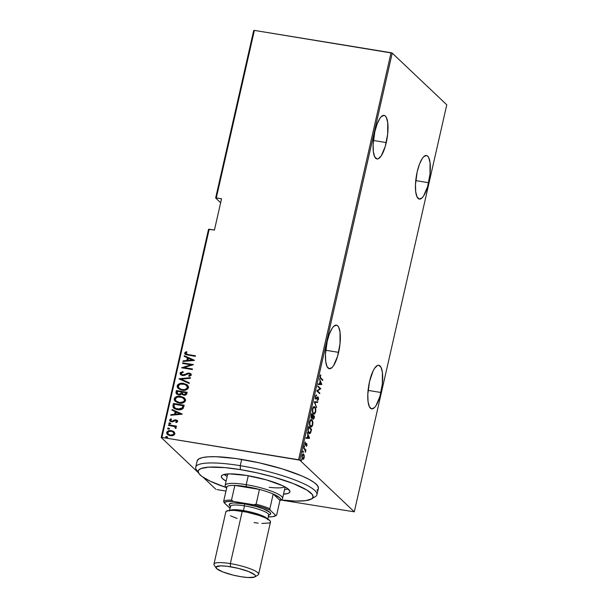<?xml version="1.0" encoding="UTF-8"?>
<svg xmlns="http://www.w3.org/2000/svg" width="608" height="608" viewBox="0 0 608 608"><rect width="100%" height="100%" fill="white"/><g stroke="black" fill="none" stroke-linecap="round" stroke-linejoin="round"><path stroke-width="0.91" d="M338.603 352.351A22.078 6.65 -80.7 0 1 329.323 368.729A22.078 6.65 -80.7 0 1 327.165 341.521L325.462 354.175L325.713 361.502L327.058 366.609L329.293 368.722L332.067 367.521L333.534 365.712L337.554 356.372L340.001 343.854L340.054 332.371L338.709 327.264L337.683 325.804L336.475 325.151L333.701 326.352L332.234 328.16L329.437 333.845L327.165 341.521A22.078 6.65 -80.7 0 1 336.444 325.143A22.078 6.65 -80.7 0 1 338.603 352.351L325.736 350.254L338.603 352.351M386.262 142.584A22.078 6.65 -80.7 0 1 376.983 158.954A22.078 6.65 -80.7 0 1 374.824 131.746L373.122 144.4L373.373 151.726L374.718 156.834L376.952 158.946L378.298 158.764L381.193 155.937L385.214 146.596L387.661 134.079L387.714 122.603L386.369 117.488L385.343 116.029L384.134 115.376L381.36 116.576L379.894 118.385L377.097 124.07L374.824 131.746A22.078 6.65 -80.7 0 1 384.104 115.368A22.078 6.65 -80.7 0 1 386.262 142.584L373.396 140.478L386.262 142.584M428.61 182.712A22.078 6.65 -80.7 0 1 419.33 199.09A22.078 6.65 -80.7 0 1 417.172 171.882L415.469 184.536L415.72 191.862L417.065 196.969L419.3 199.082L422.074 197.881L423.54 196.072L427.561 186.732L430.008 174.215L430.061 162.731L428.716 157.624L427.69 156.165L426.489 155.511L423.708 156.712L422.241 158.521L419.444 164.206L417.172 171.882A22.078 6.65 -80.7 0 1 426.451 155.504A22.078 6.65 -80.7 0 1 428.61 182.712L415.75 180.614L428.61 182.712M380.95 392.487A22.078 6.65 -80.7 0 1 371.67 408.865A22.078 6.65 -80.7 0 1 369.512 381.649L367.81 394.311L368.06 401.63L369.406 406.744L371.64 408.857L374.414 407.656L375.881 405.848L379.901 396.507L382.348 383.99L382.402 372.506L381.056 367.399L378.83 365.286L377.477 365.469L374.581 368.296L373.145 370.827L369.512 381.649A22.078 6.65 -80.7 0 1 378.792 365.279A22.078 6.65 -80.7 0 1 380.95 392.487L368.091 390.389L380.95 392.487M208.529 229.307L161.226 437.517L198.383 472.728L161.226 437.517L161.895 437.426L209.198 229.216L214.434 230.067L221.548 198.763L216.311 197.904L254.372 30.4L391.05 52.714L298.574 459.739L161.895 437.426L299.752 460.134L392.228 53.109L446.774 104.804L354.297 511.83L299.752 460.134L354.297 511.83L280.691 500.004L354.297 511.83L446.774 104.804L392.228 53.109L299.752 460.134L298.574 459.739L391.05 52.714L392.228 53.109L254.372 30.4L216.311 197.904L221.548 198.763L214.434 230.067L208.529 229.307L209.198 229.216L161.895 437.426L161.226 437.517L208.529 229.307M203.33 477.417L215.772 489.212L203.33 477.417M303.172 458.736L302.822 459.124L303.438 459.23L304.22 457.71L303.856 454.336L303.278 453.895L302.495 454.313L301.826 456.92L302.518 459.169L303.187 459.367L303.863 458.713L304.319 455.726L303.286 453.895M303.772 447.891L303.643 448.453L305.208 450.216L305.36 452.299L305.938 449.943L303.772 447.891L303.643 448.453L305.087 449.966L305.201 451.759L305.938 449.943L303.772 447.891M307.032 445.337L306.66 443.468L305.14 444.349L305.429 441.948L304.783 443.247L304.942 444.82L305.512 445.162L306.63 444.114L306.592 446.181L307.032 445.337L306.364 443.445L305.877 444.007L306.63 444.114L306.432 446.318L307.032 445.337M308.856 433.246C309.388 433.937 310.004 433.732 310.711 432.622L310.224 432.546L310.711 432.622L311.585 429.347L308.621 426.535L307.929 430.973L308.408 432.653L309.487 433.603L310.65 432.752L311.585 429.347L308.621 426.535L308.165 428.556C307.785 431.209 308.013 432.774 308.856 433.246L309.487 433.603M311.539 418.198L312.588 417.635L313.052 418.958C313.462 419.452 313.857 419.018 314.245 417.65L314.526 416.419L311.562 413.607L311.03 416.396L311.539 418.198L312.588 417.635L312.892 418.76L313.652 419.018L314.526 416.419L311.562 413.607L311.167 415.348L311.828 418.357M314.237 401.812L316.532 407.565L314.792 402.42L317.703 402.42L317.84 401.812L314.237 401.812L316.532 407.565L314.792 402.42L317.703 402.42L317.84 401.812L314.237 401.812M317.718 386.498L320.051 388.702L316.73 390.853L319.694 393.657L319.823 393.095L317.482 390.883L320.811 388.74L317.847 385.936L317.718 386.498L320.051 388.702L316.73 390.853L319.694 393.657L319.823 393.095L317.482 390.883L320.811 388.74L317.847 385.936L317.718 386.498M320.849 378.024L320.256 376.968L320.697 374.809L319.968 376.2L320.112 377.842L322.696 380.456L322.825 379.894L320.234 377.925L322.825 379.894L320.849 378.024L320.294 376.382L320.697 374.809L319.998 376.056L320.69 378.556L322.696 380.456L322.825 379.894L322.172 379.954L320.234 377.925L320.849 378.024M321.799 384.385L319.474 378.769L320.082 381.178L319.458 383.914L318.303 383.914L318.166 384.53L321.769 384.53L321.153 384.431L321.799 384.385L319.474 378.769L320.082 381.178L319.458 383.914L318.303 383.914L318.166 384.53L321.799 384.385M315.795 398.848L317.095 398.232L316.532 398.141L317.095 398.232L317.589 397.647L317.057 397.556L318.068 397.586L317.642 400.421L318.524 399.22L318.182 397.009L316.274 398.331L315.446 398.21L315.932 398.286L315.362 396.492L316.532 395.595L315.902 395.208L316.532 395.595L316.502 394.904L315.415 396.249L315.56 398.506L316.411 398.901L318.068 397.586L317.642 400.421L318.592 398.795L317.931 396.88L315.848 398.187L315.712 396.545L316.502 394.904L315.415 396.249L316.046 398.977M314.876 407.968L313.979 406.699L314.845 406.995C314.116 406.083 313.34 406.722 312.535 408.91C312.246 411.593 312.512 413.204 313.333 413.752C314.07 414.694 314.845 414.048 315.666 411.814L315.666 411.814C315.94 409.146 315.666 407.542 314.845 406.995L314.032 406.691L313.09 407.451L312.413 411.487L312.877 413.128L313.857 414.063L314.777 413.714L315.544 412.262L315.719 408.903L315.088 407.269L314.23 406.896L314.693 407.535M311.942 420.896L311.038 419.626L311.912 419.923C311.174 419.003 310.407 419.649 309.601 421.838C309.305 424.513 309.571 426.132 310.392 426.679C311.136 427.614 311.912 426.968 312.725 424.741L312.725 424.741C313.006 422.074 312.732 420.47 311.912 419.923L311.098 419.611L310.156 420.371L309.472 424.414L309.936 426.056L310.924 426.991L311.843 426.641L312.611 425.182L312.786 421.83L312.147 420.196L311.296 419.816L311.752 420.455M309.578 438.193L307.253 432.577L307.853 434.994L307.238 437.722L306.082 437.722L305.938 438.338L309.548 438.338L308.925 438.239L309.578 438.193L307.253 432.577L307.853 434.994L307.238 437.722L306.082 437.722L305.938 438.338L309.578 438.193M304.456 445.983L304.388 447.131L304.532 446.082L304.205 447.108L304.578 446.774L304.456 445.983L304.084 446.31M303.278 451.182L303.202 452.329L303.354 451.28L303.02 452.306L303.4 451.972L303.278 451.182L302.906 451.508M301.363 459.61L301.287 460.758L301.439 459.709L301.104 460.735L301.484 460.408L301.363 459.61L300.99 459.937M253.703 30.491L215.642 197.995L220.643 202.738L215.642 197.995L216.311 197.904L215.642 197.995L253.703 30.491L254.372 30.4L253.703 30.491M167.443 434.5L166.698 432.531L167.36 434.416L170.179 435.716L173.128 435.503L174.846 433.861L173.964 431.786L172.733 431.049L170.666 430.586L168.294 430.912L166.957 431.893L166.744 433.519L167.762 434.758L169.852 435.655L172.398 435.708L174.207 434.902L174.891 433.557L174.245 432.045M168.591 424.825L168.462 425.387L174.032 426.466L175.112 427.204L175.028 428.017L175.788 428.473L176.13 428.116L175.18 426.482L176.335 426.672L176.464 426.109L168.591 424.825L176.434 426.238L168.591 424.825L168.462 425.387L173.782 426.375L174.922 426.983L175.028 428.017L175.788 428.473L176.183 427.964L175.18 426.482L176.335 426.672L176.464 426.109L168.591 424.825M177.658 421.488L177.11 420.356L175.568 419.854L172.368 421.192L171.175 421.116L170.498 420.364L171.562 419.3L170.924 418.79L169.541 420.006L169.86 421.025L171.129 421.724L172.763 421.77L175.598 420.44L176.7 421.131L175.659 422.074L176.252 422.575L177.437 421.884L177.316 420.523L175.879 419.892L171.578 421.23L170.514 420.151L171.562 419.3L170.924 418.79L169.541 420.006L169.944 421.101L171.494 421.8L175.788 420.462L176.692 421.306L175.659 422.074L176.252 422.575L177.658 421.488M172.984 405.483L173.06 407.238L174.222 408.485L176.616 409.488L179.656 409.807L183.061 408.538L184.216 405.224L173.44 403.469L172.984 405.483L173.614 403.628L172.984 405.483L173.645 408.029L177.483 409.663C179.512 410.157 181.366 409.784 183.061 408.538L184.216 405.224L173.44 403.469L184.186 405.354L173.614 403.628L172.984 405.483M181.967 394.372L183.753 395.094C185.28 395.443 186.322 394.919 186.876 393.528L187.15 392.304L176.381 390.541L176.069 393.3L178.577 394.835L180.196 394.82L181.625 393.999L183.441 395.04L185.668 394.98L186.656 394.151L187.15 392.304L176.381 390.541L187.127 392.426L176.381 390.541L175.986 392.282L176.51 393.908L178.577 394.835L181.625 393.999L181.99 394.394M179.064 378.738L189.164 383.45L189.301 382.835L181.123 379.149L190.334 378.305L190.471 377.69L179.026 378.883L189.164 383.45L189.301 382.835L181.123 379.149L190.334 378.305L190.471 377.69L179.064 378.738M182.537 363.424L191.011 364.808L181.549 367.779L192.326 369.542L192.455 368.98L183.958 367.589L193.443 364.625L182.666 362.862L182.537 363.424L191.011 364.808L181.549 367.779L192.326 369.542L192.455 368.98L183.958 367.589L193.443 364.625L182.666 362.862L182.537 363.424M188.282 354.601L185.881 353.795L185.812 353.012L186.968 352.123L186.223 351.644L184.596 353.157L185.843 354.654L195.328 356.334L195.449 355.771L188.457 354.76L195.426 355.9L188.457 354.76L185.714 353.233L186.968 352.123L186.223 351.644L184.619 353.012L185.007 354.152L195.328 356.334L195.449 355.771L188.282 354.601M194.431 360.27L184.292 355.703L184.156 356.311L187.401 357.778L186.785 360.514L183.122 360.848L182.985 361.464L194.4 360.407L184.292 355.703L184.156 356.311L187.401 357.778L186.785 360.514L183.122 360.848L182.985 361.464L194.431 360.27M180.029 373.206L180.454 374.505L182.529 375.516L184.498 375.394L188.358 373.662L190.22 374.368L190 375.25L188.609 375.82L189.149 376.451L191.353 375.075L190.692 373.684L188.761 373.061L183.783 374.9L182.005 374.756L181.131 373.396L183.251 372.271L182.833 371.632L180.318 372.636L180.204 373.365L183 371.792L180.029 373.206L180.568 374.612L182.529 375.516L189.111 373.677L190.266 374.824L188.609 375.82L189.149 376.451L191.353 375.075L190.912 373.867L189.194 373.107L182.674 374.961L181.496 374.422L181.131 373.396L183.251 372.271L182.833 371.632L180.029 373.206M178.182 388.451L177.156 385.875L178.091 388.375L182.058 390.161C184.87 390.815 187.013 389.986 188.495 387.668L187.545 385.191L182.636 383.298L179.892 383.549L178.197 384.34L177.217 385.647L177.262 387.228L180.302 389.705L184.817 390.214L187.811 388.907L188.495 386.749L186.892 384.666L183.54 383.405L187.629 385.274M175.241 401.379L174.215 398.795L175.157 401.295L179.124 403.081C181.929 403.742 184.072 402.914 185.554 400.596L184.612 398.118L179.702 396.226L177.414 396.363L175.264 397.267L174.283 398.574L174.329 400.148L177.369 402.633L181.883 403.142L184.878 401.835L185.562 399.676L183.95 397.594L180.599 396.332L184.688 398.194M182.202 414.078L172.072 409.511L171.927 410.119L175.18 411.586L174.557 414.322L170.901 414.656L170.764 415.272L182.172 414.215L172.072 409.511L171.927 410.119L175.18 411.586L174.557 414.322L170.901 414.656L170.764 415.272L182.202 414.078M169.062 423.761L168.804 423.252L169.571 423.966L170.597 423.548L169.533 422.818L168.826 423.183L169.039 423.746L170.536 423.685L169.83 422.841L170.772 423.708M167.876 428.959L167.626 428.45L168.393 429.164L169.419 428.746L168.355 428.017L167.648 428.382L167.861 428.944L169.358 428.883L168.652 428.04L169.586 428.906M165.961 437.388L165.71 436.878L166.478 437.593L167.504 437.175L166.44 436.445L165.733 436.81L165.946 437.38L167.443 437.312L166.736 436.468L167.671 437.334M216.95 489.6L225.978 491.074L216.95 489.6M185.098 354.228L184.619 353.012L186.223 351.644L186.93 352.146L186.39 351.804L185.03 352.686L185.083 354.221M185.881 353.4L188.457 354.76L186.466 354.282L185.714 353.233M183.198 361.441L183.122 360.848L186.952 360.673L187.576 357.937L186.952 360.673L183.297 361.008L183.198 361.441M184.346 356.394L184.292 355.703L194.416 360.346L184.467 355.862L184.346 356.394M192.508 360.164L187.956 360.407L188.442 358.241L192.508 360.164M182.734 363.462L182.666 362.862L193.39 364.747L182.833 363.029L182.734 363.462M184.125 367.756L192.424 369.109L184.125 367.756M181.746 367.817L191.186 364.975L181.746 367.817M181.587 374.505L183.95 375.06L187.469 373.206L189.194 373.107L190.988 373.95M190.106 374.186L190.395 375.106L188.776 375.98L189.172 376.451L188.609 375.82L190.433 374.984L190.091 374.171M180.652 374.688L180.204 373.365L180.971 374.976M191.163 374.11L188.07 373.266L183.396 375.151L181.366 374.163M181.29 379.308L189.286 382.911L181.29 379.308M183.54 383.405C180.758 382.766 178.63 383.587 177.156 385.875L177.323 386.034C178.805 383.747 180.933 382.926 183.707 383.564L183.54 383.405M187.416 385.092L182.795 383.458M182.803 383.458L181.883 383.435M180.986 383.519L180.067 383.709M179.193 384.028L178.357 384.507M177.802 385.031L177.3 386.954L178.296 388.565M177.703 385.176L177.468 385.586M177.262 386.49L177.3 386.954M187.591 387.304L186.694 388.93L184.589 389.789L181.632 389.606L179.352 388.474M179.178 388.314L178.334 387.136L178.311 385.844L180.462 384.112L184.847 384.34L187.256 386.346L187.066 388.216L184.794 389.553L181.822 389.53L179.178 388.314L182.354 389.758L179.094 388.231L178.266 386.027C179.444 384.15 181.161 383.458 183.411 383.967L186.557 385.381L187.378 387.516C186.185 389.416 184.452 390.108 182.187 389.599L182.354 389.758C184.627 390.268 186.352 389.576 187.553 387.676L186.633 385.449L187.56 386.931M176.601 393.984L175.986 392.282L176.548 390.701L176.115 392.966L176.875 394.235M177.559 393.779L178.874 394.432L181.047 393.634L181.442 392.472L180.88 393.475L178.706 394.273L177.468 393.703L177.354 391.286L181.359 391.94L180.622 394.09L179.17 394.47L177.817 394.007M183.236 394.432L182.742 394.068L184.026 394.691L185.911 393.612L183.859 394.531L182.658 393.992L182.468 392.122L185.919 392.684L185.212 394.584L183.821 394.653L182.636 393.923M185.744 393.452L185.045 394.425L183.449 394.432L182.377 393.604L182.468 392.122L185.919 392.684L185.744 393.452M180.599 396.332C177.825 395.694 175.697 396.515 174.215 398.795L174.39 398.954C175.864 396.674 177.992 395.854 180.774 396.492L180.599 396.332M184.482 398.02L181.663 396.674L178.942 396.363M178.045 396.439L177.126 396.636M176.259 396.956L175.423 397.434M174.868 397.959L174.367 399.874L175.355 401.485M174.762 398.103L174.534 398.514M174.329 399.418L174.367 399.874M184.657 400.224L184.444 400.444C183.251 402.336 181.518 403.036 179.254 402.519L176.411 401.402M183.692 398.369L184.619 399.851M179.421 402.678L176.244 401.242L179.421 402.678C181.686 403.195 183.418 402.496 184.612 400.604L183.107 402.268L179.786 402.732M176.244 401.242L175.4 400.064L175.378 398.772L177.528 397.032L181.906 397.267L184.315 399.274L184.391 400.626L183.593 401.69L179.991 402.61L176.153 401.158L175.324 398.954C176.502 397.07 178.22 396.386 180.477 396.895L183.624 398.301L184.612 400.604L183.7 398.377M173.736 408.112L173.151 405.642L173.227 407.398L174.04 408.394M173.052 406.539L173.098 406.98M174.792 407.945L177.779 409.26L182.286 408.204L182.985 405.604L182.119 408.044L177.612 409.1L174.701 407.862L174.093 406.889L174.42 404.206L183.152 405.772L182.438 407.983L181.321 408.956L178.957 409.382L176.708 409.017M175.879 408.698L174.481 407.55M170.97 415.249L170.901 414.656L174.724 414.481L175.347 411.745L174.724 414.481L171.068 414.816L170.97 415.249M172.117 410.202L172.072 409.511L182.187 414.154L172.239 409.67L172.117 410.202M180.28 413.972L175.727 414.215L176.221 412.049L180.28 413.972M176.586 420.88L176.799 421.625L175.834 422.233L176.867 421.473L176.502 420.789L176.692 421.306M176.867 421.473L175.955 420.622M170.027 421.177L169.541 420.006L170.924 418.79L171.54 419.307L171.091 418.95L169.906 419.733L170.035 421.184M170.856 420.926L170.514 420.151M170.681 420.31L171.752 421.39L174.618 419.915L177.392 420.607M177.528 420.736L175.416 419.999L172.345 421.397L170.985 421.055M177.278 420.516L176.692 420.219M170.597 423.548L169.83 422.841L168.804 423.252L169.571 423.966M168.804 423.252L169.83 422.841M170.529 423.214L169.138 423.168L169.214 423.913M175.925 427.082L175.18 426.482M175.408 427.865L175.005 427.067M168.659 425.418L168.758 424.984L168.659 425.418M174.906 426.991L175.423 427.728M169.419 428.746L168.652 428.04L167.626 428.45L168.393 429.164M167.626 428.45L168.652 428.04M169.351 428.412L167.96 428.366L168.028 429.104M174.169 431.969L171.327 430.662C169.282 430.206 167.74 430.829 166.698 432.531L166.866 432.691C167.907 430.988 169.45 430.365 171.494 430.821L173.964 431.786M174.352 432.144L171.494 430.821L168.462 431.08L166.866 432.691L167.633 434.674M170.164 430.738L169.495 430.798M167.603 431.551L167.132 432.06M173.219 432.128L174.086 433.603L173.105 434.963L170.977 435.374L168.621 434.576M168.294 434.287L170.468 435.313L168.211 434.211L167.664 432.683C168.454 431.361 169.624 430.874 171.19 431.224L173.303 432.182L173.88 433.702C173.06 435.009 171.866 435.495 170.293 435.153L170.468 435.313C172.034 435.655 173.227 435.168 174.048 433.861L173.379 432.265M167.504 437.175L166.736 436.468L165.71 436.878L166.478 437.593M165.71 436.878L166.736 436.468M167.436 436.84L166.045 436.795L166.113 437.54M187.956 360.407L188.442 358.241L192.341 359.997L187.956 360.407M181.275 392.312L180.69 393.726L179.299 394.311L177.65 393.847L177.08 392.897L177.354 391.286L181.359 391.94L181.275 392.312M182.985 405.604L182.119 408.044L179.983 409.138L175.522 408.447L174.055 406.653L174.42 404.206L182.985 405.604M175.727 414.215L176.221 412.049L180.112 413.805L175.727 414.215M170.293 435.153L167.8 433.671L168.226 431.809L170.939 431.186L173.424 432.303L173.911 433.443L173.5 434.393L170.293 435.153M320.302 375.273L320.849 375.364L320.302 375.273M320.028 375.926L320.431 375.995L320.028 375.926M321.214 383.914L319.474 383.861L319.968 381.702L321.214 383.914L319.831 383.914L320.317 381.756L321.214 383.914M317.756 386.331L320.811 388.74L316.867 390.784L319.823 393.095L319.17 393.163L316.867 390.784L320.173 388.763L317.756 386.331M318.182 397.009L317.65 396.94M317.619 396.963L317.893 397.495M317.908 399.114L317.026 400.322M317.589 397.647L318.068 397.586M315.468 398.878L316.479 398.134L315.18 398.742M317.482 400.018L317.817 399.433M317.931 397.64L317.566 396.91M317.201 401.812L317.087 402.321L317.703 402.42L314.359 402.321L317.087 402.321L317.201 401.812M314.374 402.352L314.792 402.42L314.374 402.352M316.251 406.889L316.677 406.957L316.251 406.889M313.333 413.752L313.903 414.071L313.287 413.972M314.42 413.303L313.599 413.957M314.845 406.995L314.275 406.684M313.538 413.972L314.488 413.204M312.938 407.535L313.675 407.216M313.758 413.235L313.454 413.189C312.786 412.733 312.58 411.396 312.846 409.176L312.846 409.176C313.5 407.368 314.123 406.828 314.724 407.558C315.385 408.014 315.598 409.351 315.354 411.555C314.693 413.379 314.062 413.926 313.454 413.189L312.755 411.601L312.77 409.556L313.295 407.976L314.29 407.314L315.248 408.439L315.423 411.175L314.594 413.151L313.454 413.189M313.158 407.345L314.724 407.558M313.181 418.388L312.694 418.312L313.348 418.479L312.786 415.735L314.093 416.693L313.181 418.388L313.143 415.796L314.093 416.693L313.021 418.927M311.972 417.529L310.924 418.099M311.41 418.236L311.904 417.673M312.717 419.003L313.371 418.433M312.322 417.795L312.261 417.202M312.839 415.507L312.451 417.027L311.174 417.559L311.668 417.643L311.38 414.405L312.839 415.507L312.352 417.263L311.668 417.643L311.737 414.458L312.839 415.507M311.197 417.628L311.668 417.643M310.392 426.679L310.969 426.998L310.354 426.892M311.486 426.231L310.665 426.884M311.912 419.923L311.342 419.611M310.597 426.9L311.547 426.124M310.825 426.155L310.012 426.102M312.413 424.483C311.752 426.307 311.121 426.854 310.521 426.117L309.92 426.018L310.521 426.117C309.852 425.661 309.647 424.323 309.905 422.104L309.905 422.104C310.559 420.295 311.19 419.756 311.782 420.485C312.451 420.941 312.664 422.271 312.413 424.483L311.19 426.36L309.867 424.779L309.996 421.747L311.121 420.242L312.307 421.367L312.413 424.483M309.92 426.018L310.521 426.117M310.711 420.136L311.782 420.485M309.928 432.843L309.176 433.489M309.1 433.504L309.974 432.767M309.077 432.85L308.37 432.584L309.472 432.957L308.37 432.584L308.986 432.683L307.922 430.031L308.271 428.085L308.796 427.386L311.152 429.62L310.506 432.022L308.986 432.683L308.294 431.087L308.446 427.325L311.152 429.62L310.202 432.577L308.986 432.683M308.986 437.722L307.245 437.669L307.739 435.51L308.986 437.722L307.602 437.722L308.096 435.564L308.986 437.722M306.151 444.965L305.778 443.992L306.531 444.06M306.394 444.091L304.806 444.433L305.239 444.501L304.783 443.247L305.429 441.948L304.821 443.057L305.125 445.079L306.63 444.114M305.125 445.079L305.512 445.162M304.623 444.402L305.262 443.908M306.751 443.544L306.364 443.445M306.227 443.544L306.432 444.045L306.219 443.544M304.053 446.69L304.578 446.774L304.053 446.69M303.681 448.286L305.938 449.943L305.246 450.163L303.681 448.286M305.36 452.299L305.201 451.752L305.36 452.299M302.875 451.888L303.4 451.972L302.875 451.888M303.02 452.306L303.4 451.972M303.666 454.108L302.959 453.933L303.666 454.108C303.126 453.454 302.564 453.94 301.978 455.582L302.518 459.169L303.438 459.23L301.902 459.07M302.518 459.169L303.438 459.23M302.571 459.26L303.248 458.614M302.29 454.488L302.776 454.465M303.954 457.452L302.108 458.516L302.647 458.607L301.933 455.78L303.536 454.67L303.924 457.581L303.111 458.759L302.29 457.984L302.214 455.962L303.08 454.518L303.977 455.612L303.954 457.452M303.536 454.67L302.412 454.434M300.96 460.317L301.484 460.408L300.96 460.317M301.104 460.735L301.484 460.408M311.463 498.993L315.271 496.698A62.153 11.879 -167.2 0 0 240.251 465.682L240.38 469.612A58.877 11.256 12.8 0 1 311.463 498.993A58.877 11.256 12.8 0 1 280.812 499.928L295.192 501.068L305.588 500.68L311.684 498.856L313.082 496.918L312.269 494.486L307.002 490.116L293.231 483.558L273.737 477.075L257.123 472.864L240.38 469.612L224.952 467.613L208.688 467.157L201.088 468.517L198.603 470.174L198.178 471.215L198.991 473.647L201.978 476.474L210.269 481.232L226.062 487.487A58.877 11.256 12.8 0 1 198.824 473.404A58.877 11.256 12.8 0 1 240.38 469.612L240.251 465.682A62.153 11.879 12.8 0 1 316.943 494.699A62.153 11.879 12.8 0 1 312.808 497.716M226.108 481.126A35.165 6.718 12.8 0 1 221.342 476.277A35.165 6.718 12.8 0 1 246.521 475.433L266.441 479.894L282.72 485.754L286.307 487.677L289.864 491.044L289.689 492.358L288.2 493.354L283.526 494.167A35.165 6.718 12.8 0 0 289.917 491.857A35.165 6.718 12.8 0 0 246.521 475.433L229.672 473.89L223.052 474.78L221.57 475.768L221.396 477.082L222.536 478.663L226.108 481.126M224.147 474.445A35.165 6.718 -167.2 0 0 227.172 476.429M316.943 494.699L318.372 488.437A62.153 11.879 -167.2 0 0 241.672 459.42L240.251 465.682L241.672 459.42A62.153 11.879 -167.2 0 0 197.159 460.902L195.738 467.164A62.153 11.879 12.8 0 1 240.251 465.682A62.153 11.879 -167.2 0 0 196.384 469.68L198.824 473.404M198.162 471.671A62.153 11.879 12.8 0 1 195.738 467.164M316.935 490.284L317.961 489.334M318.402 488.239L317.551 485.67L314.397 482.684L309.062 479.385L301.758 475.904L282.431 468.943L259.342 462.848L236.018 458.554L216 456.722L208.217 456.821L202.342 457.611L198.596 459.063L197.121 461.107M286.535 489.288L284.59 489.478A35.165 6.718 -167.2 0 0 288.177 488.992M269.58 487.335L269.154 487.282A29.442 5.624 12.8 0 0 284.719 486.765M273.197 494.015A27.801 5.312 12.8 0 1 279.969 500.437L280.63 499.259L279.665 497.732L273.197 494.015L279.969 500.437L276.625 515.151L275.834 515.546L270.218 510.218L269.853 508.729L273.197 494.015L279.969 500.437L276.625 515.151L275.834 515.546L270.218 510.218L262.876 507.368L253.794 504.754L233.381 501.425L231.488 500.141L234.832 485.427L259.456 489.448A27.801 5.312 12.8 0 1 273.197 494.015A27.801 5.312 -167.2 0 0 259.456 489.448L246.293 486.636A27.801 5.312 12.8 0 1 259.456 489.448L256.112 504.161L253.794 504.754L233.381 501.425L227.179 501.539L224.04 502.679L230.029 508.174A26.82 5.13 12.8 0 1 229.657 507.999L224.04 502.679A26.82 5.13 12.8 0 1 233.381 501.425L231.488 500.141L234.832 485.427A27.801 5.312 12.8 0 1 246.293 486.636L234.832 485.427L259.456 489.448L256.112 504.161A27.801 5.312 12.8 0 1 269.853 508.729L273.197 494.015M279.862 500.506L281.77 499.358A29.442 5.624 -167.2 0 0 246.225 484.667L246.293 486.636L246.225 484.667A29.442 5.624 12.8 0 1 282.56 498.416A29.442 5.624 12.8 0 1 280.516 499.867M248.262 475.73L246.225 484.667L248.262 475.73M226.602 488.315A27.801 5.312 12.8 0 1 227.02 486.476L226.488 487.016L226.647 488.384M226.358 487.563A29.442 5.624 12.8 0 1 225.142 485.366A29.442 5.624 12.8 0 1 246.225 484.667A29.442 5.624 -167.2 0 0 225.446 486.56L226.67 488.422M227.02 486.476A27.801 5.312 12.8 0 1 234.832 485.427A27.801 5.312 -167.2 0 0 227.02 486.476L223.676 501.19L224.04 502.679L223.676 501.19A27.801 5.312 12.8 0 1 231.488 500.141A27.801 5.312 -167.2 0 0 223.676 501.19L227.02 486.476M268.303 516.868L272.696 516.678L275.834 515.546A26.82 5.13 12.8 0 1 275.371 515.911A26.82 5.13 12.8 0 1 268.303 516.868M275.371 515.911L276.518 515.227A27.801 5.312 -167.2 0 0 276.625 515.151M269.853 508.729A27.801 5.312 -167.2 0 0 256.112 504.161L253.794 504.754A26.82 5.13 12.8 0 1 270.218 510.218L269.853 508.729M254.942 576.87L257.99 575.031A22.899 4.378 -167.2 0 0 230.348 563.608L230.462 566.755A20.284 3.876 12.8 0 1 254.942 576.87A20.284 3.876 12.8 0 1 240.966 576.711L233.259 575.138L222.756 571.908L216.623 568.617L216.068 566.945L220.742 565.858L226.837 566.238L238.161 568.328L248.664 571.558L254.798 574.849L255.459 575.761L254.501 577.083L247.866 577.524L240.966 576.711A20.284 3.876 12.8 0 1 216.144 568.062A20.284 3.876 12.8 0 1 230.462 566.755L230.348 563.608A22.899 4.378 12.8 0 1 258.613 574.302L270.492 522.014A22.899 4.378 -167.2 0 0 242.235 511.32L230.348 563.608L242.235 511.32A22.899 4.378 -167.2 0 0 225.834 511.868L213.955 564.156A22.899 4.378 12.8 0 1 230.348 563.608A22.899 4.378 -167.2 0 0 214.191 565.083L216.144 568.062M229.93 505.841L229.345 504.093L231.899 503.112L234.247 502.96L244.431 503.895L244.5 505.864A19.623 3.754 12.8 0 1 268.196 515.652L270.096 514.505A21.265 4.066 -167.2 0 0 244.431 503.895L256.477 506.586L263.515 508.926L269.944 512.377L270.636 513.334L269.633 514.725M229.368 511.07A19.623 3.754 12.8 0 1 243.436 510.56A19.623 3.754 12.8 0 1 267.406 518.867M267.657 519.718L268.721 515.022A19.623 3.754 -167.2 0 0 244.5 505.864L243.436 510.56L244.5 505.864A19.623 3.754 -167.2 0 0 230.447 506.327L229.376 511.024M237.112 518.426L230.523 515.835M225.872 512.392L225.986 511.541L228.73 510.477L234.437 510.401L246.552 512.111L259.206 515.455L265.802 518.039L269.709 520.456L270.454 521.489L270.34 522.34L269.374 522.986L261.881 523.473M258.18 523.138L254.091 522.561M229.968 510.363A19.623 3.754 12.8 0 1 243.436 510.56A19.623 3.754 12.8 0 1 265.149 517.104M244.431 503.895A21.265 4.066 -167.2 0 0 229.429 505.263L230.652 507.125A19.623 3.754 12.8 0 1 244.5 505.864L244.431 503.895M316.084 398.369L315.468 398.27M317.923 397.503L317.308 397.404M313.34 418.479L312.725 418.38M305.36 444.562L304.745 444.463M304.289 447.154L303.673 447.055M304.372 445.938L303.757 445.831M303.111 452.352L302.495 452.253M303.194 451.136L302.579 451.03M301.196 460.78L300.58 460.682M285.152 487L282.56 498.416M227.734 473.959L225.142 485.366"/></g></svg>
